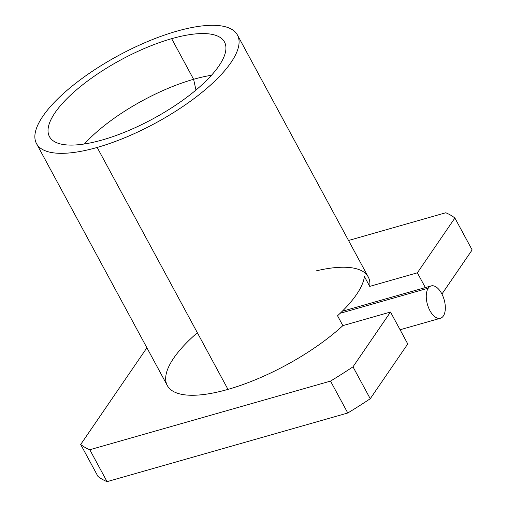 <?xml version="1.0" encoding="UTF-8"?>
<svg xmlns="http://www.w3.org/2000/svg" width="507" height="507" viewBox="0 0 507 507"><rect width="100%" height="100%" fill="white"/><g stroke="black" fill="none" stroke-linecap="round" stroke-linejoin="round"><path stroke-width="0.76" d="M441.927 294.041L472.137 249.926L441.927 294.041M36.517 143.633L167.329 385.567A114.202 38.519 151.6 0 0 227.985 389.382A114.202 38.519 151.6 0 0 342.878 325.621L390.504 312.039L352.992 366.827A220.691 74.447 -28.4 0 1 330.526 381.093L347.777 413.002L330.526 381.093L89.796 449.741L107.047 481.65L89.796 449.741A220.691 74.447 -28.4 0 1 80.689 444.481L97.946 476.39L80.689 444.481L146.903 347.783L80.689 444.481A220.691 74.447 -28.4 0 0 89.796 449.741L330.526 381.093A220.691 74.447 -28.4 0 0 352.992 366.827L370.243 398.736L352.992 366.827L390.504 312.039L407.761 343.949L370.243 398.736A220.691 74.447 151.6 0 1 347.777 413.002L107.047 481.65A220.691 74.447 151.6 0 1 97.946 476.39A220.691 74.447 -28.4 0 0 107.047 481.65L347.777 413.002A220.691 74.447 -28.4 0 0 370.243 398.736L407.761 343.949L390.504 312.039L342.878 325.621L337.542 315.76A114.202 38.519 -28.4 0 0 364.406 276.53L369.736 286.392L417.369 272.81L454.88 218.016L472.137 249.926L454.88 218.016A220.691 74.447 -28.4 0 0 445.78 212.756L348.537 240.489L445.78 212.756A220.691 74.447 -28.4 0 1 454.88 218.016L417.369 272.81L425.354 287.577L417.369 272.81L369.736 286.392L364.406 276.53A114.202 38.519 151.6 0 1 337.542 315.76L342.878 325.621A114.202 38.519 151.6 0 1 227.985 389.382L97.173 147.448A114.202 38.519 -28.4 0 0 200.816 93.339A114.202 38.519 -28.4 0 0 237.428 35.002A114.202 38.519 -28.4 0 0 176.778 31.187A114.202 38.519 -28.4 0 0 73.135 85.303A114.202 38.519 -28.4 0 0 36.517 143.633A114.202 38.519 -28.4 0 0 97.173 147.448L227.985 389.382A114.202 38.519 151.6 0 1 197.35 332.725M237.428 35.002L368.24 276.936A114.202 38.519 151.6 0 1 369.736 286.392A114.202 38.519 151.6 0 0 316.355 270.827M97.173 147.448A114.202 38.519 -28.4 0 0 231.008 62.5A114.202 38.519 -28.4 0 0 176.778 31.187A114.202 38.519 -28.4 0 0 42.937 116.135A114.202 38.519 -28.4 0 0 97.173 147.448M102.3 139.964A99.486 33.557 151.6 0 1 55.054 112.681A99.486 33.557 151.6 0 1 171.651 38.678A99.486 33.557 151.6 0 1 218.897 65.954A99.486 33.557 151.6 0 1 102.3 139.964A99.486 33.557 -28.4 0 0 192.59 92.819A99.486 33.557 -28.4 0 0 224.487 41.999A99.486 33.557 -28.4 0 0 171.651 38.678A99.486 33.557 -28.4 0 0 81.361 85.822A99.486 33.557 -28.4 0 0 49.464 136.637A99.486 33.557 -28.4 0 0 102.3 139.964M84.435 143.969A99.486 33.557 151.6 0 1 193.604 79.288L171.651 38.678L193.604 79.288A99.486 33.557 151.6 0 1 211.476 75.283A99.486 33.557 -28.4 0 0 193.604 79.288L195.975 90.05L193.604 79.288A99.486 33.557 -28.4 0 0 84.435 143.969M443.327 316.013A16.813 8.682 -105.9 0 1 429.936 310.645A16.813 8.682 -105.9 0 1 428.269 288.16A16.813 8.682 -105.9 0 1 441.654 293.528A16.813 8.682 -105.9 0 1 443.327 316.013A16.813 8.682 74.1 0 0 443.048 296.5A16.813 8.682 74.1 0 0 431.184 285.916A16.813 8.682 74.1 0 0 428.269 288.16A16.813 8.682 74.1 0 0 428.542 307.673A16.813 8.682 74.1 0 0 440.406 318.257A16.813 8.682 74.1 0 0 443.327 316.013M340.178 313.282L428.269 288.16L340.178 313.282M440.406 318.257L400.086 329.753M431.184 285.916L342.225 311.285"/></g></svg>
